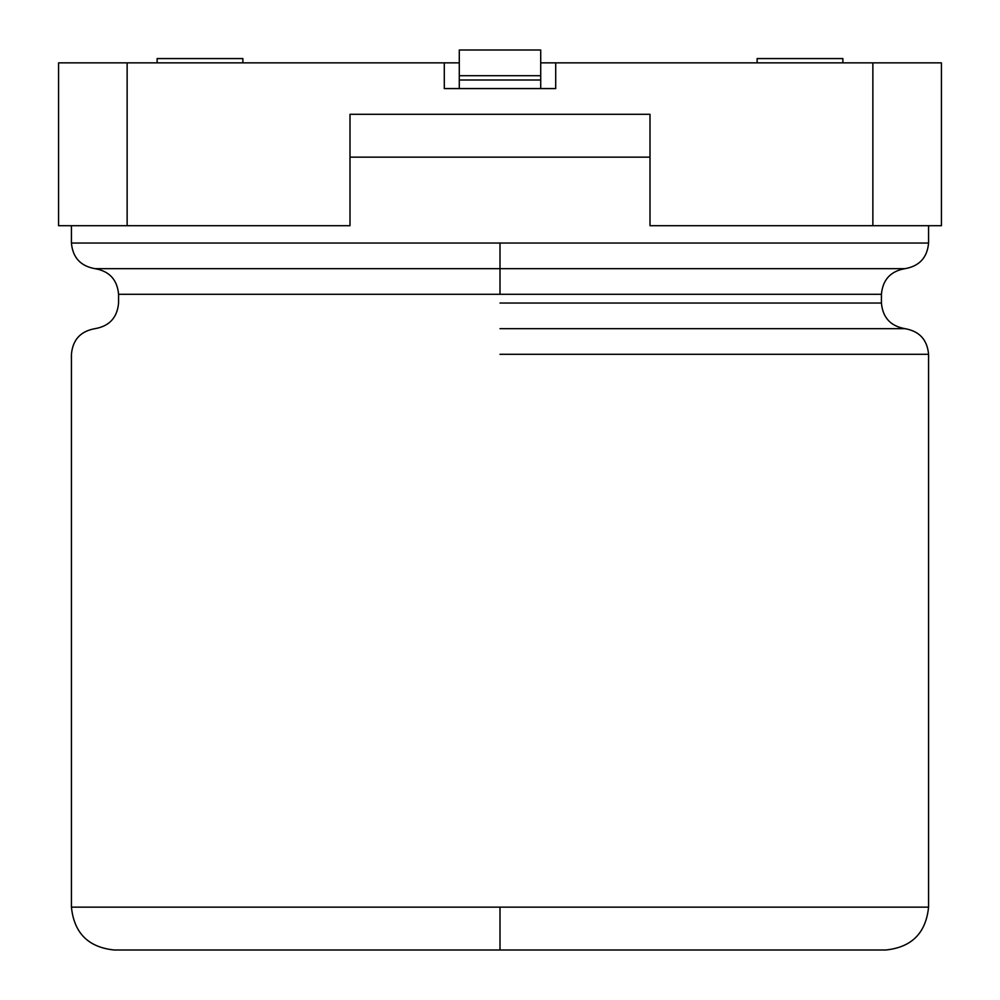 <?xml version="1.0" encoding="UTF-8"?>
<svg xmlns="http://www.w3.org/2000/svg" width="1000" height="1000" viewBox="0 0 1000 1000"><rect width="100%" height="100%" fill="white"/><g stroke="black" fill="none" stroke-linecap="round" stroke-linejoin="round"><path stroke-width="1.5" d="M71.425 225.712L71.425 243.038C72.737 257.6 80.6 266.137 95 268.663C109.4 271.188 117.263 279.725 118.575 294.288L118.575 303.038C117.263 317.6 109.4 326.138 95 328.663C80.6 331.188 72.737 339.725 71.425 354.288L71.425 907.138C74.075 933.075 88.362 947.362 114.288 950L885.713 950C911.637 947.362 925.925 933.075 928.575 907.138L928.575 354.288C927.262 339.725 919.4 331.188 905 328.663C890.6 326.138 882.738 317.6 881.425 303.038L881.425 294.288C882.738 279.725 890.6 271.188 905 268.663C919.4 266.137 927.262 257.6 928.575 243.038L928.575 225.712M853.512 950L500 950L500 907.138L71.425 907.138L928.575 907.138L500 907.138L500 950L146.488 950M500 354.288L928.575 354.288L500 354.288M500 907.138L71.425 907.138L500 907.138M500 328.663L905 328.663L500 328.663M500 303.038L881.425 303.038L500 303.038M500 294.288L881.425 294.288L118.575 294.288L881.425 294.288L118.575 294.288L500 294.288L500 268.663L95 268.663L905 268.663L500 268.663L500 294.288M500 268.663L905 268.663L95 268.663L500 268.663L500 243.038L71.425 243.038L928.575 243.038L500 243.038L500 268.663M650 157.137L350 157.137L650 157.137M500 243.038L71.425 243.038L500 243.038M540.712 50L459.288 50L459.288 75.713L540.712 75.713L540.712 50L540.712 88.575L540.712 75.713L459.288 75.713L459.288 50L540.712 50M459.288 88.575L459.288 75.713L459.288 80L540.712 80L459.288 80L459.288 88.575M58.575 225.712L58.575 62.862L127.137 62.862L127.137 225.712L350 225.712L350 114.288L650 114.288L650 225.712L872.862 225.712L872.862 62.862L555.712 62.862L555.712 88.575L444.288 88.575L444.288 62.862L127.137 62.862L459.288 62.862L444.288 62.862L444.288 88.575L555.712 88.575L555.712 62.862L941.425 62.862L941.425 225.712L650 225.712L650 114.288L350 114.288L350 225.712L58.575 225.712L127.137 225.712L127.137 62.862L58.575 62.862L58.575 225.712M540.712 62.862L555.712 62.862L540.712 62.862M842.862 58.575L757.138 58.575L842.862 58.575L842.862 62.862L842.862 58.575M242.862 58.575L157.137 58.575L242.862 58.575L242.862 62.862L242.862 58.575M872.862 225.712L941.425 225.712L941.425 62.862L872.862 62.862L872.862 225.712M757.138 58.575L757.138 62.862M157.137 58.575L157.137 62.862"/></g></svg>
